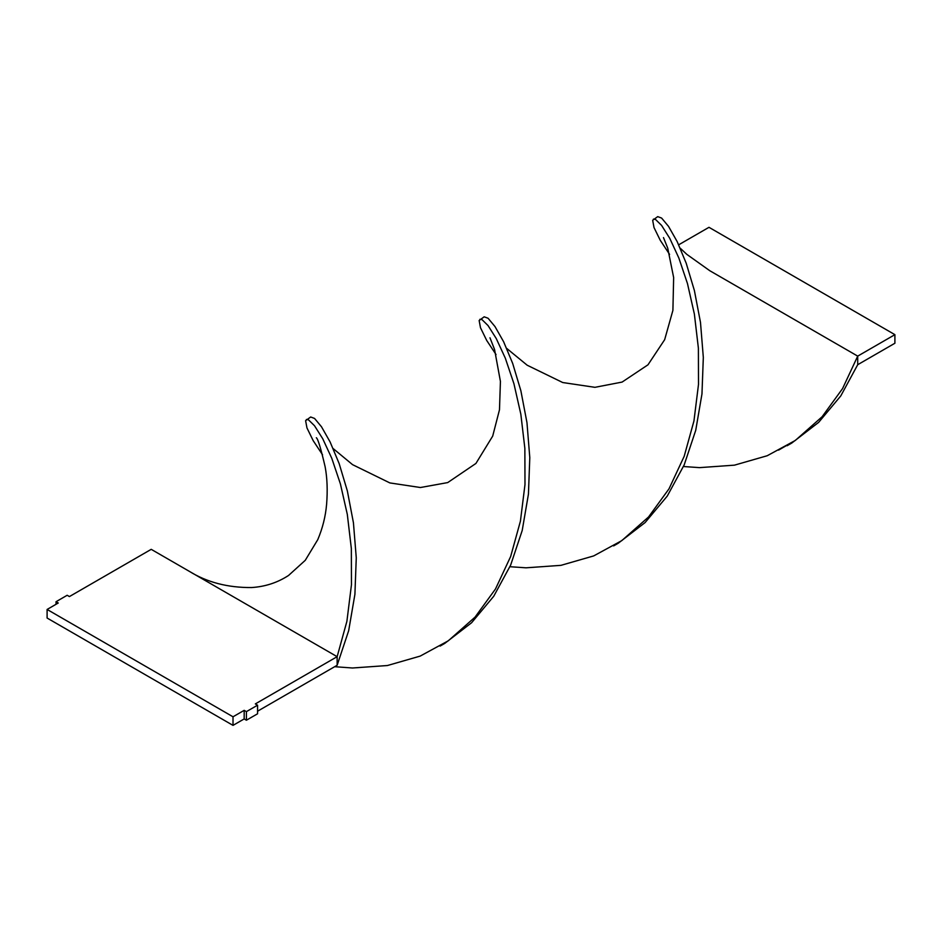 <?xml version="1.0" encoding="UTF-8"?>
<svg xmlns="http://www.w3.org/2000/svg" width="942" height="942" viewBox="0 0 942 942"><rect width="100%" height="100%" fill="white"/><g stroke="black" fill="none" stroke-linecap="round" stroke-linejoin="round"><path stroke-width="1.41" d="M56.025 604.293L56.025 601.714L58.251 603.01L47.1 609.45L47.1 618.034L233.015 725.375L244.178 718.934L246.404 720.218L257.566 713.789L257.566 705.193L255.329 703.909L337.142 656.68L337.142 665.264L348.67 630.704L354.91 594.331L356.264 557.805L353.438 522.834L347.363 490.959L339.167 463.617L330.1 441.939L321.469 426.738L314.557 418.436L310.672 416.988L305.608 420.674L306.962 427.927L313.203 440.679L322.529 454.762M47.1 609.45L233.015 716.791L233.015 725.375M233.015 716.791L244.178 710.35L244.178 718.934M244.178 710.35L246.404 711.634L246.404 720.218M246.404 711.634L257.566 705.193M257.566 711.21L337.142 665.264M56.025 601.714L67.176 595.273L69.414 596.569L151.215 549.339L189.212 571.276C206.91 582.286 227.693 587.714 251.526 587.549C265.149 586.701 277.49 582.662 288.558 575.456L305.267 560.313L317.784 539.625C322.611 528.203 325.555 516.44 326.603 504.335C327.71 490.405 327.215 477.877 325.131 466.773C320.845 448.368 317.913 438.701 316.324 437.759M306.409 419.449L308.446 419.791L314.522 425.76L322.717 438.713L331.784 458.318L340.403 483.905L347.315 514.414L351.342 548.538L351.46 584.723L346.892 621.331L337.142 656.68L189.212 571.276M440.102 646.082L444.777 643.386L471.589 622.744L493.726 596.274L510.658 565.082L522.198 530.511L528.438 494.138L529.793 457.624L526.967 422.64L520.879 390.777L512.683 363.435L503.629 341.758L494.997 326.556L488.086 318.255L484.188 316.806L479.137 320.492L480.491 327.745L486.731 340.498L496.045 354.569M787.147 445.719L791.822 443.011L818.645 422.369L840.782 395.911L857.715 364.707L857.715 356.123L842.56 388.599L822.095 416.764L795.319 440.444L767.235 455.728L734.454 465.16L699.565 467.632L683.48 466.525M334.657 666.701L352.508 667.996L387.397 665.535L420.179 656.103L448.262 640.819L475.051 617.128L495.504 588.962L510.658 556.498L520.42 521.15L524.988 484.541L524.859 448.357L520.844 414.233L513.932 383.724L505.301 358.137L496.246 338.531L488.05 325.579L481.974 319.597L479.937 319.267M680.254 248.229L686.824 254.364L709.785 270.719L857.715 356.123L894.9 334.657L894.9 343.241L857.715 364.707M613.631 545.901L618.305 543.193L645.117 522.551L667.254 496.093L684.186 464.901L695.726 430.329L701.967 393.956L703.321 357.442L700.495 322.458L694.407 290.595L686.212 263.254L677.157 241.576L668.526 226.363L661.614 218.073L657.716 216.625L652.665 220.298L654.019 227.564L660.26 240.304L669.574 254.375M509.952 566.719L526.036 567.814L560.926 565.353L593.707 555.91L621.791 540.626L648.579 516.946L669.032 488.78L684.186 456.305L693.948 420.968L698.505 384.36L698.387 348.163L694.372 314.051L687.46 283.53L678.829 257.955L669.774 238.35L661.578 225.397L655.491 219.415L653.465 219.086M678.699 244.802L708.985 227.316L894.9 334.657M778.539 450.135L795.319 440.444M489.97 337.789L494.562 349.494L500.426 381.404L499.484 409.782L492.701 436.087L475.922 463.452L447.709 482.587L420.415 487.52L389.847 482.916L352.567 464.665L333.197 448.604M663.486 237.596L667.725 248.158L673.648 277.537L672.906 310.354L664.652 339.697L647.978 364.813L622.097 382.075L594.92 387.327L562.727 382.534L527.19 365.225L506.725 348.422"/></g></svg>
